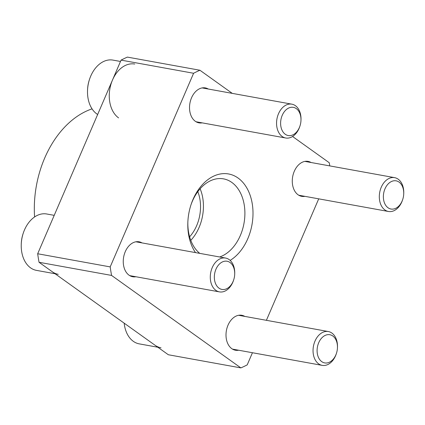 <?xml version="1.0" encoding="UTF-8"?>
<svg xmlns="http://www.w3.org/2000/svg" width="425" height="425" viewBox="0 0 425 425"><rect width="100%" height="100%" fill="white"/><g stroke="black" fill="none" stroke-linecap="round" stroke-linejoin="round"><path stroke-width="0.64" d="M52.318 271.777A28.656 20.049 100.3 0 0 58.252 274.327M54.214 215.347L46.713 213.988A28.656 20.049 100.3 0 0 23.322 232.974A28.656 20.049 100.3 0 0 21.25 244.396A28.656 20.049 100.3 0 0 30.558 267.835A28.656 20.049 100.3 0 0 36.497 270.38L55.075 273.748M23.322 232.974L23.099 233.644A25.218 17.643 100.3 0 0 21.277 243.695L21.25 244.396M219.002 288.161A14.328 10.025 100.3 0 0 233.665 279.942A14.328 10.025 100.3 0 0 234.701 274.231A14.328 10.025 100.3 0 0 230.047 262.512A14.328 10.025 100.3 0 0 215.964 269.211A14.328 10.025 100.3 0 0 219.002 288.161M234.701 274.231L234.722 273.642A17.191 12.027 100.3 0 0 229.139 259.579A17.191 12.027 100.3 0 0 225.574 258.049A17.191 12.027 100.3 0 0 211.31 270.162A17.191 12.027 100.3 0 0 215.884 290.36A17.191 12.027 100.3 0 0 219.443 291.885A17.191 12.027 100.3 0 0 233.479 280.495L233.665 279.942M155.072 345.265A28.656 20.049 100.3 0 0 161.006 347.809M124.18 323.17A28.656 20.049 100.3 0 0 133.312 341.317A28.656 20.049 100.3 0 0 139.246 343.868L157.829 347.236M321.757 361.643A14.328 10.025 100.3 0 0 336.419 353.425A14.328 10.025 100.3 0 0 337.455 347.714A14.328 10.025 100.3 0 0 332.802 335.994A14.328 10.025 100.3 0 0 318.718 342.699A14.328 10.025 100.3 0 0 321.757 361.643M337.455 347.714L337.477 347.129A17.191 12.027 100.3 0 0 331.893 333.067A17.191 12.027 100.3 0 0 328.328 331.537A17.191 12.027 100.3 0 0 314.064 343.65A17.191 12.027 100.3 0 0 318.638 363.842A17.191 12.027 100.3 0 0 322.198 365.373A17.191 12.027 100.3 0 0 336.233 353.983L336.419 353.425M197.806 191.659A34.388 24.06 -79.7 0 1 189.619 236.81M200.133 188.764A38.463 26.913 -79.7 0 1 190.788 240.343M134.746 64.047A28.656 20.049 100.3 0 0 110.973 84.23A28.656 20.049 100.3 0 0 118.591 117.89M120.488 61.466L112.986 60.106A28.656 20.049 100.3 0 0 89.595 79.087A28.656 20.049 100.3 0 0 87.523 90.509A28.656 20.049 100.3 0 0 96.831 113.948A28.656 20.049 100.3 0 0 97.649 114.495M89.595 79.087L89.372 79.757A25.218 17.643 100.3 0 0 87.55 89.808L87.523 90.509M285.276 134.273A14.328 10.025 100.3 0 0 299.938 126.055A14.328 10.025 100.3 0 0 300.974 120.344A14.328 10.025 100.3 0 0 296.321 108.625A14.328 10.025 100.3 0 0 282.237 115.324A14.328 10.025 100.3 0 0 285.276 134.273M300.974 120.344L300.996 119.76A17.191 12.027 100.3 0 0 295.412 105.698A17.191 12.027 100.3 0 0 291.848 104.168A17.191 12.027 100.3 0 0 277.583 116.275A17.191 12.027 100.3 0 0 282.158 136.473A17.191 12.027 100.3 0 0 285.717 138.003A17.191 12.027 100.3 0 0 299.752 126.613L299.938 126.055M388.03 207.756A14.328 10.025 100.3 0 0 402.693 199.543A14.328 10.025 100.3 0 0 403.729 193.827A14.328 10.025 100.3 0 0 399.075 182.113A14.328 10.025 100.3 0 0 384.992 188.812A14.328 10.025 100.3 0 0 388.03 207.756M403.729 193.827L403.75 193.242A17.191 12.027 100.3 0 0 398.167 179.18A17.191 12.027 100.3 0 0 394.602 177.65A17.191 12.027 100.3 0 0 380.338 189.762A17.191 12.027 100.3 0 0 384.912 209.955A17.191 12.027 100.3 0 0 388.471 211.485A17.191 12.027 100.3 0 0 402.507 200.095L402.693 199.543M190.952 204.908A40.12 28.071 -79.7 0 1 223.523 178.867A40.12 28.071 -79.7 0 1 231.832 182.437A40.12 28.071 -79.7 0 1 244.152 222.387A40.12 28.071 -79.7 0 1 219.629 256.976M202.173 122.862A17.765 12.431 -79.7 0 1 198.99 122.868A17.765 12.431 -79.7 0 1 195.309 121.284A17.765 12.431 -79.7 0 1 190.586 100.417A17.765 12.431 -79.7 0 1 205.328 87.906A17.765 12.431 -79.7 0 1 208.303 89.027M135.899 276.749A17.765 12.431 -79.7 0 1 132.717 276.755A17.765 12.431 -79.7 0 1 129.035 275.172A17.765 12.431 -79.7 0 1 124.312 254.304A17.765 12.431 -79.7 0 1 139.055 241.788A17.765 12.431 -79.7 0 1 142.03 242.914M304.927 196.345A17.765 12.431 -79.7 0 1 301.745 196.355A17.765 12.431 -79.7 0 1 298.063 194.772A17.765 12.431 -79.7 0 1 293.34 173.905A17.765 12.431 -79.7 0 1 308.082 161.388A17.765 12.431 -79.7 0 1 311.058 162.509M238.653 350.232A17.765 12.431 -79.7 0 1 235.471 350.237A17.765 12.431 -79.7 0 1 231.79 348.659A17.765 12.431 -79.7 0 1 227.067 327.787A17.765 12.431 -79.7 0 1 241.809 315.276A17.765 12.431 -79.7 0 1 244.784 316.397M252.439 352.729L247.207 364.878A157.606 110.272 -79.7 0 1 240.863 367.896L168.343 354.753L39.047 262.283A157.606 110.272 -79.7 0 1 37.676 253.757L121.067 60.122A157.606 110.272 -79.7 0 1 127.41 57.104L199.931 70.247L232.262 93.367M292.57 136.499L329.232 162.717A157.606 110.272 -79.7 0 1 329.789 165.904M195.495 252.599A45.847 32.077 -79.7 0 1 187.834 222.61A45.847 32.077 -79.7 0 1 191.144 204.335A45.847 32.077 -79.7 0 1 238.069 178.032A45.847 32.077 -79.7 0 1 252.71 219.412A45.847 32.077 -79.7 0 1 230.137 260.398M240.863 367.896L111.568 275.427A157.606 110.272 -79.7 0 1 110.197 266.9L193.593 73.265A157.606 110.272 -79.7 0 1 199.931 70.247M318.713 198.847L266.395 320.312M110.197 266.9L37.676 253.757M193.593 73.265L121.067 60.122M34.59 216.957A91.699 64.159 -79.7 0 1 44.726 157.972A91.699 64.159 -79.7 0 1 92.055 108.869M111.568 275.427L39.047 262.283M199.761 253.374A40.12 28.071 -79.7 0 1 187.855 222.004M135.867 241.793L225.574 258.049M129.737 275.628L219.443 291.885M238.622 315.281L328.328 331.537M232.491 349.116L322.198 365.373M202.141 87.911L291.848 104.168M196.01 121.747L285.717 138.003M304.895 161.394L394.602 177.65M298.764 195.229L388.471 211.485"/></g></svg>
